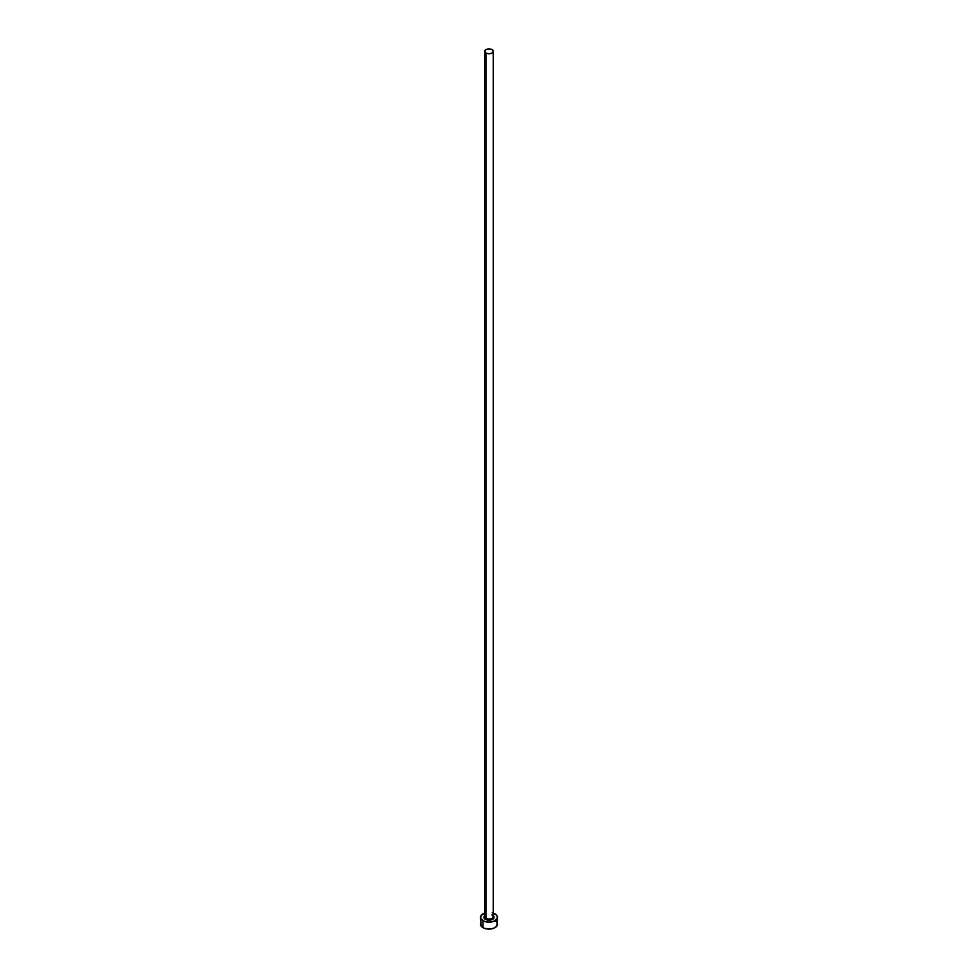 <?xml version="1.0" encoding="UTF-8"?>
<svg xmlns="http://www.w3.org/2000/svg" width="978" height="978" viewBox="0 0 978 978"><rect width="100%" height="100%" fill="white"/><g stroke="black" fill="none" stroke-linecap="round" stroke-linejoin="round"><path stroke-width="1.47" d="M484.795 916.252A4.242 2.445 0 0 0 486.005 918.318L485.406 919.357A5.086 2.934 180 0 1 484.758 915.652L484.012 917.853L485.406 919.357L486.005 918.318A4.242 2.445 0 0 0 490.626 918.843A4.242 2.445 0 0 0 493.242 916.582L493.242 51.345A4.242 2.445 180 0 1 490.626 53.607A4.242 2.445 180 0 1 486.005 53.081L486.005 918.318L486.005 53.081A4.242 2.445 180 0 1 484.758 51.345A4.242 2.445 180 0 1 487.374 49.083A4.242 2.445 180 0 1 491.995 49.621A4.242 2.445 180 0 1 493.242 51.345L491.995 49.621L489 48.9L486.005 49.621L484.758 51.345L486.005 53.081L489 53.802L491.995 53.081L493.242 51.345M493.242 913.036A8.484 4.902 180 0 1 495.002 913.807A8.484 4.902 180 0 1 497.484 917.278A8.484 4.902 180 0 1 492.252 921.802A8.484 4.902 180 0 1 482.998 920.738L482.998 927.67A8.484 4.902 0 0 0 492.252 928.721A8.484 4.902 0 0 0 497.484 924.198L496.836 922.327M481.164 922.327L480.516 924.198A8.484 4.902 0 0 0 482.998 927.67L482.998 920.738A8.484 4.902 180 0 1 480.516 917.278A8.484 4.902 180 0 1 484.758 913.036M485.748 912.743L481.164 915.396L480.675 918.232L484.281 921.349L489 922.168L493.719 921.349L497.325 918.232L496.836 915.396L492.252 912.743M493.23 915.64L493.988 917.853L491.824 919.723L489 920.212L485.406 919.357A5.086 2.934 180 0 0 492.227 919.552A5.086 2.934 180 0 0 493.242 915.652M480.516 917.278L481.164 926.08L484.281 928.269L489 929.1L493.719 928.269L496.836 926.08L497.484 917.278M496.054 921.484L495.002 920.738M484.758 51.345L484.758 916.582A4.242 2.445 0 0 0 486.005 918.318A4.242 2.445 0 0 0 490.357 918.904A4.242 2.445 0 0 0 493.205 916.912A4.242 2.445 0 0 0 491.995 914.846M493.242 916.582L492.178 915.237"/></g></svg>

